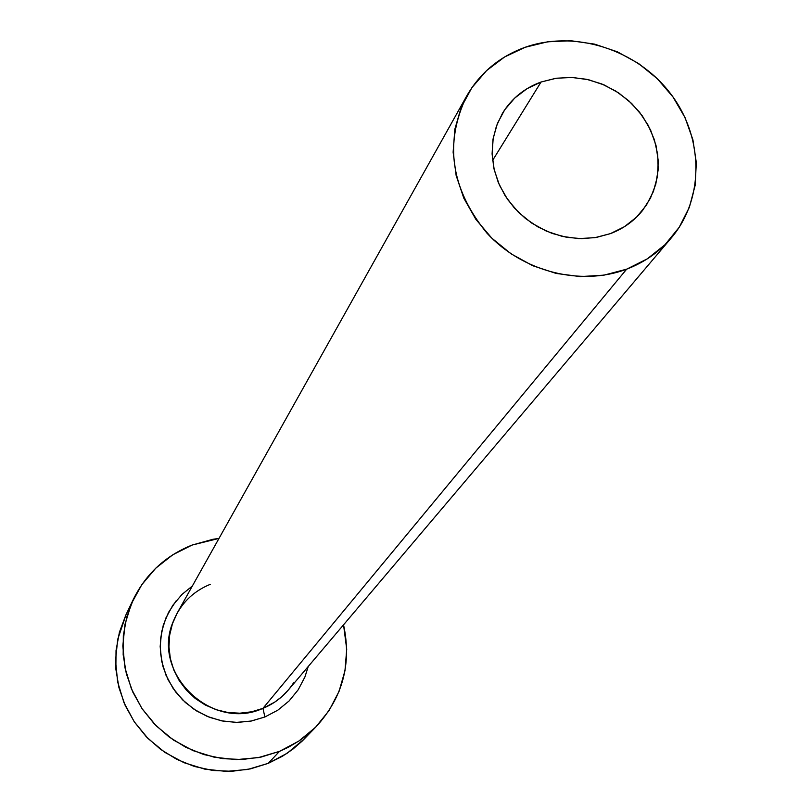 <?xml version="1.0" encoding="UTF-8"?>
<svg xmlns="http://www.w3.org/2000/svg" width="812" height="812" viewBox="0 0 812 812"><rect width="100%" height="100%" fill="white"/><g stroke="black" fill="none" stroke-linecap="round" stroke-linejoin="round"><path stroke-width="1.22" d="M610.421 233.623L596.414 237.419L581.707 238.667L566.776 237.317L552.109 233.409L538.183 227.066L525.455 218.489L514.331 207.963L505.176 195.824L498.284 182.477L493.879 168.348L492.092 153.904L492.965 139.613L496.467 125.931L502.476 113.284C511.56 98.536 524.42 88.112 541.056 82.012L492.569 160.471L541.056 82.012L556.423 78.216L572.48 77.455L588.629 79.749L604.26 84.996L618.785 93.004L631.655 103.469L642.404 115.994L650.615 130.123L655.974 145.318L658.268 161.02L657.405 176.62L653.396 191.541L646.393 205.192L636.628 217.058L624.489 226.66L610.421 233.623L594.963 237.662L578.723 238.606L562.32 236.414L546.425 231.156L531.637 223.036L518.553 212.379L507.693 199.6L499.461 185.207L494.203 169.769L492.092 153.884L493.199 138.192L497.482 123.282L504.749 109.742L514.717 98.069L526.978 88.711L541.056 82.012L555.773 78.317L571.151 77.404L586.66 79.302L601.753 83.941L615.912 91.147L628.671 100.688L639.562 112.208L648.22 125.342L654.34 139.623L657.71 154.554L658.187 169.627L655.761 184.314L650.493 198.098L642.556 210.481C634.111 220.986 623.393 228.7 610.421 233.623M210.298 584.305C192.718 591.522 180.365 603.935 173.24 621.515C150.677 672.813 211.607 731.988 262.926 708.368L264.905 716.976L251.456 720.995L237.419 722.416L223.28 721.188L209.557 717.341L196.748 711.028L185.319 702.461L175.656 691.946L168.135 679.877L163.009 666.672L160.451 652.828L160.543 638.821L163.293 625.159L168.571 612.329L176.194 600.768M466.453 96.435L177.209 613.05L172.448 623.707L169.667 635.086L168.957 646.839L170.347 658.583L173.798 669.961L179.208 680.608L186.415 690.19L195.184 698.411L205.243 704.999L216.276 709.739L227.928 712.51L239.844 713.2L251.629 711.799L262.926 708.368L626.671 269.158C580.702 286.585 522.329 271.695 486.946 233.135C450.792 188.912 444.052 143.186 466.727 95.948C480.085 72.816 499.563 56.586 525.171 47.279C574.815 29.719 636.517 49.349 670.073 93.025C703.821 136.548 704.775 198.504 671.301 237.906C659.314 251.933 644.444 262.357 626.671 269.158L262.926 708.368L274.882 702.035L281.987 696.523L288.24 690.098L670.966 238.312M133.249 599.54L125.88 614.958L119.405 632.274L116.035 650.513L115.872 669.169L118.948 687.662L125.18 705.445L134.396 721.98L146.312 736.768L160.593 749.354L176.783 759.352L194.413 766.467L212.937 770.486L231.796 771.298L250.421 768.883L268.264 763.331L279.49 751.364L298.745 741.133L315.492 727.349L329.083 710.561L339.03 691.428L344.978 670.702L346.714 649.184L343.547 624.814C351.829 663.343 342.826 697.173 316.518 726.293L307.098 734.972L299.364 740.727L288.29 747.304L279.49 751.364L268.264 763.331L282.353 756.307L292.746 749.263L302.206 741.062L316.436 726.385M192.008 545.096L219.007 538.397L212.856 539.3L192.008 545.096L172.733 554.829L155.792 568.167L141.846 584.62L131.442 603.56L125.007 624.286L122.825 645.997L124.997 667.85L131.463 688.982L141.978 708.561L156.148 725.806L173.413 740.016L193.083 750.643L214.388 757.251L236.475 759.606L258.46 757.606L279.49 751.364L261.21 757.038L242.108 759.504L222.772 758.662L203.771 754.531L185.694 747.223L169.079 736.961L154.432 724.05L142.201 708.886L132.742 691.936L126.337 673.706L123.17 654.756L123.322 635.644L126.773 616.947L133.401 599.226C146.069 573.739 165.597 555.692 192.008 545.096M308.235 666.49L304.916 676.985L298.197 689.784L289.052 701L277.816 710.185L264.905 716.976L250.837 721.107L236.14 722.406L221.402 720.812L207.182 716.387L194.048 709.292L182.527 699.802L173.047 688.302L166.003 675.239L161.659 661.13L160.167 646.525L161.578 632L165.831 618.115L172.753 605.397L182.061 594.343L192.322 586.061M126.043 614.623L117.689 639.43L115.537 660.623L117.649 681.948L123.942 702.573L134.183 721.665L147.987 738.473L164.816 752.338L183.989 762.691L204.766 769.126L226.294 771.4L247.751 769.441L268.264 763.331L287.062 753.343L304.51 738.737M525.171 47.279L504.556 56.992L486.571 70.603L471.924 87.615L461.196 107.397L454.842 129.209L453.126 152.22L456.151 175.514L463.825 198.199L475.862 219.352L491.798 238.139L511.022 253.801L532.743 265.717L556.108 273.421L580.184 276.598L604.026 275.146L626.671 269.158L647.255 258.876L664.987 244.727L679.197 227.299L689.368 207.283L695.133 185.451L696.32 162.654L692.9 139.745L685.034 117.588L673.016 97.004L657.334 78.744L638.557 63.498L617.384 51.816L594.607 44.132L571.059 40.752L547.623 41.808L525.171 47.279M264.905 716.976L262.926 708.368C275.887 702.989 286.118 694.463 293.609 682.78"/></g></svg>
